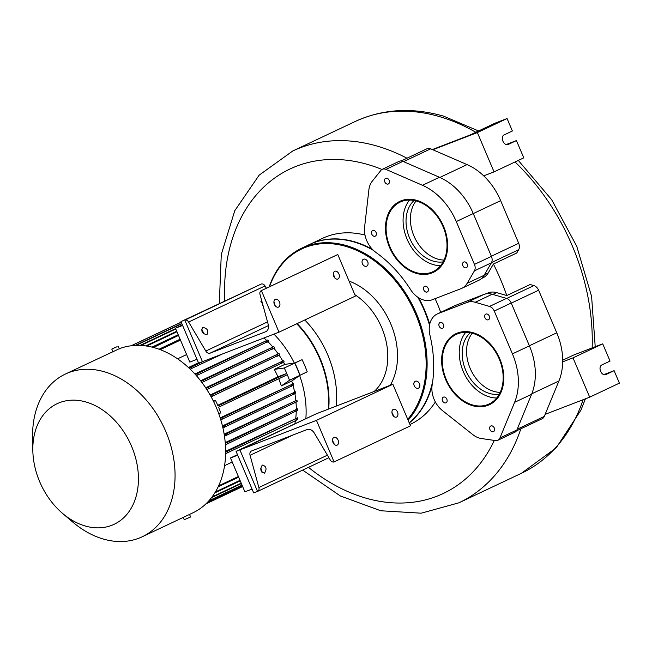 <?xml version="1.0" encoding="UTF-8"?>
<svg xmlns="http://www.w3.org/2000/svg" width="652" height="652" viewBox="0 0 652 652"><rect width="100%" height="100%" fill="white"/><g stroke="black" fill="none" stroke-linecap="round" stroke-linejoin="round"><path stroke-width="0.98" d="M494.053 171.875L477.37 132.568L507.077 118.534L512.374 130.995L504.094 134.907A5.208 3.513 68.9 0 0 502.896 141.085A5.208 3.513 68.9 0 0 508.006 144.565A5.208 3.513 68.9 0 0 508.161 144.491L516.441 140.579L523.768 157.841L494.053 171.875L483.719 175.861A57.172 42.152 64.7 0 1 500.654 200.645L518.707 243.286A6.952 5.126 64.7 0 1 518.658 249.74L516.751 253.009L493.409 264.036L488.258 272.862A20.848 15.371 64.7 0 1 482.945 277.85L481.478 278.543M493.409 264.036A194.549 143.432 64.7 0 1 500.614 279.586A194.549 143.432 64.7 0 1 506.783 295.543L496.645 292.618A20.848 15.371 -115.3 0 0 488.381 292.829L485.3 294.019M440.695 312.341A102.829 75.819 -115.3 0 0 437.443 303.946A102.829 75.819 -115.3 0 0 435.071 298.665M364.998 235.062A102.829 75.819 -115.3 0 0 322.699 238.273L309.839 244.353A102.829 75.819 -115.3 0 0 309.627 244.451M409.937 424.517L410.548 424.232A102.829 75.819 -115.3 0 0 435.34 401.934M472.26 333.237A34.743 25.615 -115.3 0 0 470.907 370.034A34.743 25.615 -115.3 0 0 500.19 392.357M444.028 260.05A34.743 25.615 64.7 0 1 414.745 237.727A34.743 25.615 64.7 0 1 416.106 200.93M429.725 324.256A102.829 75.819 -115.3 0 0 424.582 310.018A102.829 75.819 -115.3 0 0 418.682 297.809M372.455 249.39A102.829 75.819 -115.3 0 0 309.839 244.353M409.285 422.977A102.829 75.819 -115.3 0 0 432.097 385.438M516.4 430.907L542.195 418.714A6.952 5.126 -115.3 0 0 544.273 416.432L545.137 414.354L589.693 397.174L619.4 383.14L614.111 370.678L605.83 374.59A5.208 3.513 -111.1 0 1 605.675 374.655A5.208 3.513 -111.1 0 1 600.565 371.175A5.208 3.513 -111.1 0 1 601.763 364.998L610.044 361.086L602.717 343.832L573.63 355.047L562.676 360.222M602.717 343.832L573.002 357.866L562.668 361.852A57.172 42.152 -115.3 0 0 556.759 332.813L538.625 290.205A6.952 5.126 -115.3 0 0 533.882 285.6L530.125 284.517L506.783 295.543M401.208 160.946L427.003 148.754A6.952 5.126 64.7 0 1 430.679 148.819L432.814 149.748L477.37 132.568M507.077 118.534L495.121 123.146L469.652 135.176L432.366 149.552M483.719 175.861A57.172 42.152 -115.3 0 0 467.06 164.597L432.814 149.748M516.441 140.579L506.148 144.557M414.11 200.482A34.743 25.615 -115.3 0 0 410.377 239.797A34.743 25.615 -115.3 0 0 443.115 261.876M573.002 357.866L589.693 397.174M614.111 370.678L603.809 374.647M562.668 361.852A57.172 42.152 -115.3 0 1 558.919 380.988L545.137 414.354M499.269 394.175A34.743 25.615 64.7 0 1 466.53 372.096A34.743 25.615 64.7 0 1 470.271 332.789M328.681 409.016A86.855 64.035 -115.3 0 0 297.149 323.596M336.253 406.098A86.855 64.035 -115.3 0 0 304.794 319.985M407.728 419.317A102.136 75.306 -115.3 0 0 407.166 297.532A102.136 75.306 -115.3 0 0 305.389 247.385A102.136 75.306 -115.3 0 0 269.512 286.766M415.357 381.224A3.822 2.82 -115.3 0 0 415.218 381.281A3.822 2.82 -115.3 0 0 414.264 385.845A3.822 2.82 -115.3 0 0 418.348 388.258A3.822 2.82 -115.3 0 0 418.486 388.193A3.822 2.82 -115.3 0 0 419.44 383.629A3.822 2.82 -115.3 0 0 415.357 381.224M362.422 263.726A3.822 2.82 -115.3 0 0 366.685 266.171A3.822 2.82 -115.3 0 0 367.687 261.697A3.822 2.82 -115.3 0 0 363.425 259.26A3.822 2.82 -115.3 0 0 362.422 263.726M373.506 250.433A102.829 75.819 -115.3 0 0 313.18 242.935A102.829 75.819 -115.3 0 0 309.415 244.549L301.77 248.159A102.829 75.819 -115.3 0 0 269.17 286.929M408.103 420.19A102.829 75.819 -115.3 0 0 408.25 297.442A102.829 75.819 -115.3 0 0 305.543 246.546A102.829 75.819 -115.3 0 0 301.77 248.159M409.236 422.871A102.829 75.819 -115.3 0 0 432.773 380.833M429.538 325.234A102.829 75.819 -115.3 0 0 417.851 297.263M230.506 457.965L237.687 455.194L252.071 489.073L244.891 491.836L230.506 457.965L237.467 454.68M296.725 323.791A86.855 64.035 64.7 0 1 319.676 358.624A86.855 64.035 64.7 0 1 328.258 409.179M284.671 364.395L294.614 363.034L302.072 359.676A87.547 64.548 64.7 0 1 307.222 371.819L299.871 375.381L291.737 381.029L281.33 385.911L289.48 380.287L299.871 375.373A87.547 64.548 64.7 0 0 297.442 369.171A87.547 64.548 64.7 0 0 294.663 363.099L284.264 368.013L274.313 369.374L284.712 364.46A74.695 55.07 64.7 0 0 283.555 362.357M305.878 418.38A86.855 64.035 -115.3 0 0 299.651 375.576M294.345 363.074A86.855 64.035 -115.3 0 0 273.938 334.117M299.863 375.332L307.222 371.819M218.746 413.702L220.718 412.765L218.868 414.044M289.48 380.287A87.547 64.548 -115.3 0 0 287.32 374.721L218.559 407.207A87.547 64.548 64.7 0 1 220.718 412.765M274.313 369.374A74.695 55.07 64.7 0 1 277.923 376.856L286.774 373.441A87.547 64.548 -115.3 0 0 284.264 368.013M286.774 373.441L218.012 405.927A87.547 64.548 64.7 0 0 215.51 400.499L213.522 401.436M119.21 348.763A89.976 66.341 64.7 0 1 216.358 407.622A89.976 66.341 64.7 0 1 192.821 512.871L142.258 536.759A89.976 66.341 -115.3 0 0 165.795 431.51A89.976 66.341 -115.3 0 0 65.387 374.044A89.976 66.341 -115.3 0 0 32.6 437.052L32.828 450.393A66.7 49.177 -115.3 0 0 39.682 481.714A66.7 49.177 -115.3 0 0 62.6 513.426A66.7 49.177 -115.3 0 0 124.157 517.313A66.7 49.177 -115.3 0 0 131.565 446.286A66.7 49.177 -115.3 0 0 71.647 400.173A66.7 49.177 -115.3 0 0 32.828 450.393M62.6 513.426L72.763 522.073A89.976 66.341 -115.3 0 0 142.258 536.759M65.387 374.044L118.191 349.252M117.107 346.693L111.785 349.056L117.107 346.693M189.528 514.428L190.62 516.987L184.223 519.709L183.245 517.395M291.729 380.996A74.695 55.07 64.7 0 1 292.642 383.979M293.066 385.495A74.695 55.07 64.7 0 1 294.606 392.145M294.908 393.759A74.695 55.07 64.7 0 1 295.861 400.589M296.016 402.341A74.695 55.07 64.7 0 1 296.285 409.35M296.252 411.33A74.695 55.07 64.7 0 1 295.715 418.494M295.405 420.744A74.695 55.07 64.7 0 1 294.916 423.564M278.73 378.779A74.695 55.07 64.7 0 1 281.33 385.911M220.18 417.891L293.424 383.678L220.376 418.511M222.446 425.919L295.527 391.795L222.601 426.571M224.141 434.151L296.978 400.157L224.255 434.851M225.225 442.602L297.703 408.804L225.29 443.376M225.625 451.298L297.589 417.769L225.625 452.162M224.565 465.658L232.234 462.032M206.293 503.499L242.568 486.368M242.52 486.245L206.57 503.23M208.469 501.258L242.137 485.357M242.031 485.112L208.933 500.744M211.492 497.663L241.37 483.548M241.207 483.165L212.039 496.946M214.81 492.888L240.238 480.874M240.009 480.337L215.364 491.975M218.184 486.734L238.681 477.215M218.379 486.808A87.547 64.548 -115.3 0 0 219.007 485.65L218.738 485.553M238.379 476.498L219.007 485.65M225.6 453.653L295.992 420.467L297.475 419.301A81.117 59.805 64.7 0 0 297.589 417.769M227.238 452.944A87.547 64.548 -115.3 0 0 227.279 451.445M296.041 418.959A87.547 64.548 64.7 0 1 295.992 420.467M225.396 444.819L297.744 410.271A81.117 59.805 64.7 0 0 297.703 408.804M227.165 444.053A87.547 64.548 -115.3 0 0 227.075 442.594M295.829 410.116A87.547 64.548 64.7 0 1 295.918 411.567M224.475 436.253L297.149 401.575A81.117 59.805 64.7 0 0 296.978 400.157M226.334 435.446A87.547 64.548 -115.3 0 0 226.13 434.036M294.891 401.55A87.547 64.548 64.7 0 1 295.095 402.96M222.919 427.932L295.812 393.164A81.117 59.805 64.7 0 0 295.527 391.795M224.85 427.093A87.547 64.548 -115.3 0 0 224.541 425.723M293.294 393.237A87.547 64.548 64.7 0 1 293.604 394.607M220.783 419.839L293.824 385.014A81.117 59.805 64.7 0 0 293.424 383.678M222.756 418.975A87.547 64.548 -115.3 0 0 222.348 417.639M291.11 385.161A87.547 64.548 64.7 0 1 291.509 386.489M242.642 486.547L205.853 503.923M186.619 354.566L177.597 358.828M188.452 367.508L198.461 362.781M194.915 374.003L267.899 339.969L195.421 374.566M200.62 380.776L273.816 346.611L201.052 381.33M205.665 387.785L278.999 353.539L206.032 388.339M210.115 395.006L283.514 360.727L210.433 395.568M217.735 405.291L277.923 376.856M263.962 337.964A74.695 55.07 64.7 0 1 266.66 340.45M267.98 341.738A74.695 55.07 64.7 0 1 272.829 346.994M273.921 348.29A74.695 55.07 64.7 0 1 278.168 353.857M279.089 355.177A74.695 55.07 64.7 0 1 282.781 361.004M131.378 345.747L181.232 322.194M181.207 322.129L131.142 345.78M213.212 400.809L215.51 400.499M211.118 396.791L284.207 361.942A81.117 59.805 64.7 0 0 283.514 360.727M213.122 395.911A87.547 64.548 -115.3 0 0 212.446 394.688M281.199 362.202A87.547 64.548 64.7 0 1 281.884 363.433M206.806 389.529L279.789 354.721A81.117 59.805 64.7 0 0 278.999 353.539M208.803 388.649A87.547 64.548 -115.3 0 0 208.029 387.467M276.782 354.981A87.547 64.548 64.7 0 1 277.565 356.171M201.924 382.479L274.728 347.744A81.117 59.805 64.7 0 0 273.816 346.611M203.889 381.624A87.547 64.548 -115.3 0 0 203 380.475M271.762 347.997A87.547 64.548 64.7 0 1 272.642 349.146M196.407 375.674L268.942 341.053A81.117 59.805 64.7 0 0 267.899 339.969M198.314 374.843A87.547 64.548 -115.3 0 0 197.32 373.743M266.081 341.257A87.547 64.548 64.7 0 1 267.075 342.365M190.188 369.146L222.454 353.971M192.014 368.356A87.547 64.548 -115.3 0 0 190.881 367.304L189.072 368.087M204.19 361.012L190.881 367.304M160.857 349.896L161.101 349.244L180.474 340.091M161.101 349.244A87.547 64.548 -115.3 0 0 159.813 348.828L159.593 349.415M180.115 339.236L159.813 348.828M153.448 347.475L178.493 335.43M153.554 347.206A87.547 64.548 -115.3 0 0 152.34 346.97L152.258 347.166M178.208 334.753L152.34 346.97M146.7 346.057L176.945 331.77M176.725 331.249L145.689 345.91M140.93 345.454L175.763 328.991M175.6 328.616L140.041 345.413M136.04 345.397L181.884 323.734M181.778 323.482L135.339 345.421M302.072 359.676L294.671 363.107M300.01 375.226A87.547 64.548 -115.3 0 0 294.859 363.082M175.437 328.217L182.617 325.454L196.994 359.325L189.814 362.096L175.437 328.217L182.397 324.932M497.859 440.263L514.836 432.243A6.952 5.126 -115.3 0 0 516.914 429.953L531.584 394.305A57.669 42.519 -115.3 0 0 529.408 345.845L511.233 303.017A6.952 5.126 -115.3 0 0 506.49 298.404L492.187 294.256A20.848 15.371 -115.3 0 0 483.923 294.451L455.112 305.56A22.233 16.39 -115.3 0 0 454.297 305.91L437.321 313.93A22.233 16.39 -115.3 0 0 429.953 335.242A111.867 82.478 64.7 0 1 432.178 384.916A22.233 16.39 -115.3 0 0 442.48 410.613L472.863 434.656A20.848 15.371 -115.3 0 0 481.306 438.511L495.52 440.589A6.952 5.126 -115.3 0 0 497.859 440.263A6.952 5.126 -115.3 0 0 499.937 437.973L514.607 402.325A57.669 42.519 -115.3 0 0 512.431 353.865L494.257 311.037A6.952 5.126 -115.3 0 0 489.513 306.432L475.21 302.275A20.848 15.371 -115.3 0 0 466.946 302.471L438.136 313.579A22.233 16.39 -115.3 0 0 437.321 313.93M496.71 397.989A38.468 28.362 64.7 0 1 491.315 397.386A38.468 28.362 64.7 0 1 462.684 370.116A38.468 28.362 64.7 0 1 465.699 332.349M441.2 322.447A3.13 2.306 64.7 0 1 443.686 325.161A3.13 2.306 64.7 0 1 442.667 328.217A3.13 2.306 64.7 0 1 441.461 328.331A3.13 2.306 64.7 0 1 438.975 325.617A3.13 2.306 64.7 0 1 439.994 322.561A3.13 2.306 64.7 0 1 441.2 322.447M486.987 313.987A3.13 2.306 64.7 0 1 489.473 316.701A3.13 2.306 64.7 0 1 488.454 319.757A3.13 2.306 64.7 0 1 487.256 319.871A3.13 2.306 64.7 0 1 484.762 317.157A3.13 2.306 64.7 0 1 485.789 314.101A3.13 2.306 64.7 0 1 486.987 313.987M491.999 425.878A3.13 2.306 64.7 0 1 494.485 428.592A3.13 2.306 64.7 0 1 493.466 431.648A3.13 2.306 64.7 0 1 492.26 431.763A3.13 2.306 64.7 0 1 489.774 429.049A3.13 2.306 64.7 0 1 490.793 425.992A3.13 2.306 64.7 0 1 491.999 425.878M444.542 397.044A3.13 2.306 64.7 0 1 447.027 399.757A3.13 2.306 64.7 0 1 446.009 402.814A3.13 2.306 64.7 0 1 444.803 402.928A3.13 2.306 64.7 0 1 442.317 400.214A3.13 2.306 64.7 0 1 443.336 397.158A3.13 2.306 64.7 0 1 444.542 397.044M471.094 332.952A38.468 28.362 64.7 0 1 501.706 366.351A38.468 28.362 64.7 0 1 489.147 403.963A38.468 28.362 64.7 0 1 474.338 405.405A38.468 28.362 64.7 0 1 443.727 372.007A38.468 28.362 64.7 0 1 456.286 334.403A38.468 28.362 64.7 0 1 471.094 332.952M471.062 332.202A39.267 28.949 64.7 0 1 502.309 366.294A39.267 28.949 64.7 0 1 489.489 404.688A39.267 28.949 64.7 0 1 474.371 406.163A39.267 28.949 64.7 0 1 443.124 372.064A39.267 28.949 64.7 0 1 455.944 333.677A39.267 28.949 64.7 0 1 471.062 332.202M461.836 288.314L478.812 280.295A20.848 15.371 -115.3 0 0 484.134 275.291L491.388 262.821A6.952 5.126 -115.3 0 0 491.429 256.366L473.254 213.546A57.669 42.519 -115.3 0 0 439.456 177.271L402.912 161.37A6.952 5.126 -115.3 0 0 399.228 161.305L382.251 169.324A6.952 5.126 -115.3 0 0 380.849 170.449L372.153 181.354A20.848 15.371 -115.3 0 0 368.893 189.724L364.598 227.132A22.233 16.39 -115.3 0 0 375.935 252.43A111.867 82.478 64.7 0 1 410.581 289.602A22.233 16.39 -115.3 0 0 432.26 299.749L461.07 288.64A20.848 15.371 -115.3 0 0 461.836 288.314A20.848 15.371 -115.3 0 0 467.158 283.31L474.411 270.841A6.952 5.126 -115.3 0 0 474.452 264.386L456.278 221.566A57.669 42.519 -115.3 0 0 422.48 185.29L385.935 169.39A6.952 5.126 -115.3 0 0 382.251 169.324M440.548 265.682A38.468 28.362 64.7 0 1 408.486 242.194A38.468 28.362 64.7 0 1 408.274 201.745A38.468 28.362 64.7 0 1 409.537 200.05M371.876 231.118A3.13 2.306 64.7 0 1 372.594 230.49A3.13 2.306 64.7 0 1 375.699 231.786A3.13 2.306 64.7 0 1 375.984 235.527A3.13 2.306 64.7 0 1 375.259 236.146A3.13 2.306 64.7 0 1 372.153 234.859A3.13 2.306 64.7 0 1 371.876 231.118M384.941 178.941A3.13 2.306 64.7 0 1 385.666 178.322A3.13 2.306 64.7 0 1 388.771 179.61A3.13 2.306 64.7 0 1 389.048 183.351A3.13 2.306 64.7 0 1 388.331 183.978A3.13 2.306 64.7 0 1 385.226 182.682A3.13 2.306 64.7 0 1 384.941 178.941M462.977 262.683A3.13 2.306 64.7 0 1 463.694 262.055A3.13 2.306 64.7 0 1 466.799 263.343A3.13 2.306 64.7 0 1 467.085 267.084A3.13 2.306 64.7 0 1 466.367 267.711A3.13 2.306 64.7 0 1 463.254 266.423A3.13 2.306 64.7 0 1 462.977 262.683M423.89 286.945A3.13 2.306 64.7 0 1 424.615 286.318A3.13 2.306 64.7 0 1 427.72 287.605A3.13 2.306 64.7 0 1 427.997 291.346A3.13 2.306 64.7 0 1 427.28 291.974A3.13 2.306 64.7 0 1 424.175 290.686A3.13 2.306 64.7 0 1 423.89 286.945M391.298 209.765A38.468 28.362 64.7 0 1 400.124 202.096A38.468 28.362 64.7 0 1 438.331 217.964A38.468 28.362 64.7 0 1 441.82 263.987A38.468 28.362 64.7 0 1 432.985 271.656A38.468 28.362 64.7 0 1 394.778 255.788A38.468 28.362 64.7 0 1 391.298 209.765M390.768 209.202A39.267 28.949 64.7 0 1 399.782 201.37A39.267 28.949 64.7 0 1 438.788 217.564A39.267 28.949 64.7 0 1 442.341 264.549A39.267 28.949 64.7 0 1 433.327 272.381A39.267 28.949 64.7 0 1 394.321 256.187A39.267 28.949 64.7 0 1 390.768 209.202M334.093 461.909L410.491 425.821L392.854 384.272L316.285 413.792L239.887 449.888L257.524 491.429A3.822 2.82 -115.3 0 0 257.662 491.372A3.822 2.82 -115.3 0 0 258.885 487.549L250.058 455.308A4.287 3.154 64.7 0 1 251.427 451.021A4.287 3.154 64.7 0 1 251.59 450.956L307.1 429.554A7.294 5.379 64.7 0 1 314.378 433.156L330.279 460.019A3.822 2.82 -115.3 0 0 334.093 461.909L316.456 420.361L239.887 449.888L316.285 413.792L236.065 451.363L239.887 449.888L257.524 491.429L253.693 492.904L236.065 451.363M392.854 384.272L316.456 420.361M337.157 445.112A4.173 2.812 -111.1 0 1 337.027 445.169A4.173 2.812 -111.1 0 1 332.944 442.39A4.173 2.812 -111.1 0 1 333.897 437.443A4.173 2.812 -111.1 0 1 334.028 437.394A4.173 2.812 -111.1 0 1 338.111 440.173A4.173 2.812 -111.1 0 1 337.157 445.112M396.579 417.044A4.173 2.812 -111.1 0 1 396.449 417.101A4.173 2.812 -111.1 0 1 392.365 414.313A4.173 2.812 -111.1 0 1 393.319 409.374A4.173 2.812 -111.1 0 1 393.449 409.317A4.173 2.812 -111.1 0 1 397.533 412.105A4.173 2.812 -111.1 0 1 396.579 417.044M332.512 440.41L334.403 444.485M391.925 412.341L393.824 416.416M264.525 473.124C260.507 471.983 259.765 469.293 262.316 465.047C266.334 466.188 267.067 468.878 264.525 473.124L264.394 473.173M257.662 491.372L328.91 457.712L257.801 491.298M260.653 468.185A4.173 2.812 -111.1 0 1 261.957 472.366A4.173 2.812 68.9 0 0 260.653 468.185M279.015 332.161L202.446 361.681L184.818 320.14A3.822 2.82 64.7 0 1 188.632 322.031L205.804 351.045A4.287 3.154 -115.3 0 0 210.074 353.164L265.592 331.762A7.294 5.379 -115.3 0 0 265.861 331.648A7.294 5.379 -115.3 0 0 268.192 324.346L260.018 294.5A3.822 2.82 64.7 0 1 261.24 290.678A3.822 2.82 64.7 0 1 261.387 290.613L279.015 332.161L355.413 296.073L337.785 254.524L261.387 290.613M334.72 271.322A4.173 2.812 -111.1 0 1 334.843 271.265A4.173 2.812 -111.1 0 1 338.934 274.044A4.173 2.812 -111.1 0 1 337.972 278.991A4.173 2.812 -111.1 0 1 337.85 279.04A4.173 2.812 -111.1 0 1 333.759 276.261A4.173 2.812 -111.1 0 1 334.72 271.322M275.299 299.39A4.173 2.812 -111.1 0 1 275.429 299.333A4.173 2.812 -111.1 0 1 279.512 302.112A4.173 2.812 -111.1 0 1 278.551 307.059A4.173 2.812 -111.1 0 1 278.428 307.116A4.173 2.812 -111.1 0 1 274.337 304.329A4.173 2.812 -111.1 0 1 275.299 299.39M333.351 273.587L334.647 277.776M273.93 301.656L275.234 305.845M180.987 321.615L261.216 284.052L180.987 321.615L198.624 363.164L202.446 361.681L184.818 320.14L261.216 284.052A3.822 2.82 64.7 0 1 265.03 285.935L266.391 288.241M263.123 305.829L261.468 299.798M202.666 327.394C207.385 328.266 208.819 330.686 206.969 334.663C202.25 333.791 200.816 331.371 202.666 327.394L202.796 327.337M260.906 301.468A4.173 2.812 -111.1 0 1 262.797 305.543A4.173 2.812 68.9 0 0 260.906 301.468M201.484 329.537A4.173 2.812 -111.1 0 1 203.375 333.612A4.173 2.812 68.9 0 0 201.484 329.537M381.982 169.463A179.439 132.291 -115.3 0 0 224.785 300.922M308.477 467.362A179.439 132.291 -115.3 0 0 494.306 440.41M406.978 158.216A194.549 143.432 -115.3 0 0 292.748 150.987L259.137 175.176L234.769 210.702L221.272 254.565L219.308 303.514M302.667 470.108L340.401 495.993L380.768 510.76L421.233 513.189L458.951 502.798A194.549 143.432 -115.3 0 0 520.85 428.804M585.406 398.828L580.891 410.198L556.18 447.851L521.339 473.328A194.549 143.432 -115.3 0 0 583.108 399.709M592.155 347.907A194.549 143.432 -115.3 0 0 572.236 245.755A194.549 143.432 64.7 0 0 515.031 161.965M467.06 164.597L439.856 177.45M500.654 200.645L473.271 213.587M518.707 243.286L491.363 256.203M518.658 249.74L491.526 262.56M488.258 272.862L484.526 274.622M292.748 150.987L355.144 121.516A194.549 143.432 64.7 0 1 439.456 116.602A194.549 143.432 64.7 0 1 475.789 132.274M430.679 148.819L403.539 161.647M544.273 416.432L517.215 429.22M558.919 380.988L531.787 393.8M488.381 292.829L486.27 293.824M496.645 292.618L492.798 294.435M533.882 285.6L506.661 298.461M538.625 290.205L511.274 303.123M556.759 332.813L529.375 345.756M354.827 294.68A59.055 43.545 64.7 0 1 374.134 391.493M349.065 281.102A66.007 48.664 64.7 0 1 390.255 385.275M529.408 345.845L512.431 353.865M531.584 394.305L514.607 402.325M516.914 429.953L499.937 437.973M455.112 305.56L438.136 313.579M483.923 294.451L466.946 302.471M492.187 294.256L475.21 302.275M506.49 298.404L489.513 306.432M511.233 303.017L494.257 311.037M439.456 177.271L422.48 185.29M473.254 213.546L456.278 221.566M491.429 256.366L474.452 264.386M491.388 262.821L474.411 270.841M484.134 275.291L467.158 283.31M402.912 161.37L385.935 169.39M293.416 434.827L250.058 455.308M327.41 455.177L258.885 487.549M265.592 331.762L266.114 331.509M210.074 353.164L268.445 325.592M205.804 351.045L267.524 321.892M188.632 322.031L265.03 285.935M521.339 473.328L458.951 502.798M355.144 121.516C382.61 108.933 412.08 107.14 443.572 116.137L478.568 130.962M518.307 160.416L551.673 199.724L576.71 246.171L591.592 296.383L595.211 346.725M111.785 349.056L112.886 351.64M118.183 346.334L119.275 348.926M261.24 290.678L337.638 254.582"/></g></svg>
